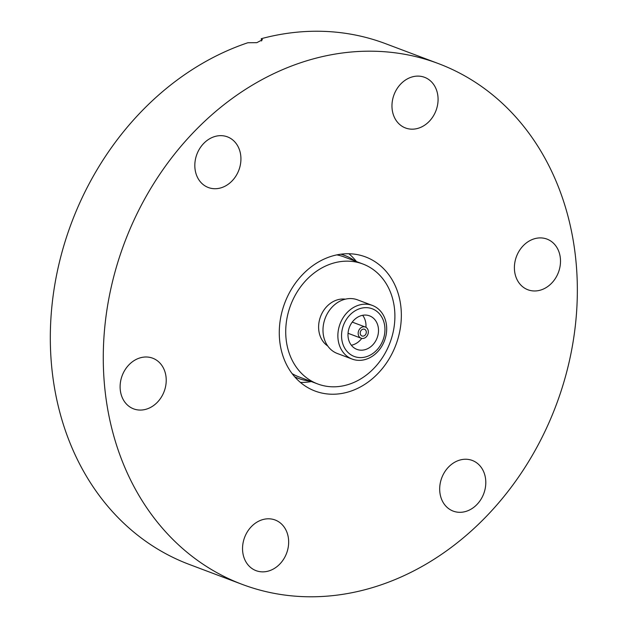 <?xml version="1.0" encoding="UTF-8"?>
<svg xmlns="http://www.w3.org/2000/svg" width="628" height="628" viewBox="0 0 628 628"><rect width="100%" height="100%" fill="white"/><g stroke="black" fill="none" stroke-linecap="round" stroke-linejoin="round"><path stroke-width="0.94" d="M279.86 342.244A71.655 59.377 110.6 0 0 315.044 391.04A71.655 59.377 110.6 0 0 376.831 374.633A71.655 59.377 110.6 0 0 400.766 305.726A71.655 59.377 110.6 0 0 365.575 256.93A71.655 59.377 110.6 0 0 303.787 273.337A71.655 59.377 110.6 0 0 279.86 342.244M300.427 382.436A71.655 59.377 110.6 0 0 311.284 381.541M139.973 357.905A27.067 22.435 -69.4 0 1 152.714 358.203A27.067 22.435 -69.4 0 1 165.988 384.061A27.067 22.435 -69.4 0 1 146.363 409.158A27.067 22.435 -69.4 0 1 133.623 408.867A27.067 22.435 -69.4 0 1 120.348 383.009A27.067 22.435 -69.4 0 1 139.973 357.905M262.41 519.701A27.067 22.435 -69.4 0 1 275.142 520A27.067 22.435 -69.4 0 1 288.425 545.858A27.067 22.435 -69.4 0 1 268.792 570.954A27.067 22.435 -69.4 0 1 256.051 570.656A27.067 22.435 -69.4 0 1 242.777 544.798A27.067 22.435 -69.4 0 1 262.41 519.701M485.577 478.881A27.067 22.435 -69.4 0 1 476.542 504.912A27.067 22.435 -69.4 0 1 453.196 511.114A27.067 22.435 -69.4 0 1 439.906 492.682A27.067 22.435 -69.4 0 1 448.942 466.643A27.067 22.435 -69.4 0 1 472.287 460.45A27.067 22.435 -69.4 0 1 485.577 478.881M534.263 238.813A27.067 22.435 -69.4 0 1 546.996 239.103A27.067 22.435 -69.4 0 1 560.27 264.961A27.067 22.435 -69.4 0 1 540.645 290.065A27.067 22.435 -69.4 0 1 527.905 289.767A27.067 22.435 -69.4 0 1 514.63 263.909A27.067 22.435 -69.4 0 1 534.263 238.813M411.827 77.016A27.067 22.435 -69.4 0 1 424.567 77.315A27.067 22.435 -69.4 0 1 437.842 103.173A27.067 22.435 -69.4 0 1 418.209 128.269A27.067 22.435 -69.4 0 1 405.476 127.971A27.067 22.435 -69.4 0 1 392.202 102.113A27.067 22.435 -69.4 0 1 411.827 77.016M240.712 155.289A27.067 22.435 -69.4 0 1 231.677 181.319A27.067 22.435 -69.4 0 1 208.331 187.521A27.067 22.435 -69.4 0 1 195.041 169.089A27.067 22.435 -69.4 0 1 204.076 143.058A27.067 22.435 -69.4 0 1 227.422 136.857A27.067 22.435 -69.4 0 1 240.712 155.289M105.551 394.894A278.259 230.586 -69.4 0 1 198.479 127.303A278.259 230.586 -69.4 0 1 438.423 63.593A278.259 230.586 -69.4 0 1 575.067 253.076A278.259 230.586 -69.4 0 1 482.147 520.667A278.259 230.586 -69.4 0 1 242.196 584.378A278.259 230.586 -69.4 0 1 105.551 394.894M242.196 584.378L189.232 564.415A278.259 230.586 -69.4 0 1 52.595 374.94A278.259 230.586 -69.4 0 1 247.832 42.751L256.844 42.665L262.449 39.713L261.272 38.7A278.259 230.586 -69.4 0 1 385.466 43.638L438.423 63.593M261.272 38.7L261.554 40.969M356.484 261.586A71.655 59.377 110.6 0 0 348.917 253.751M298.944 376.886A64.095 53.113 110.6 0 1 292.106 373.613A64.095 53.113 110.6 0 0 298.944 376.886L317.713 383.959A64.095 53.113 110.6 0 0 381.227 359.428A64.095 53.113 110.6 0 0 386.84 284.743A64.095 53.113 110.6 0 0 362.906 264.011A64.095 53.113 110.6 0 0 299.391 288.535A64.095 53.113 110.6 0 0 293.778 363.227A64.095 53.113 110.6 0 0 317.713 383.959M345.361 299.164A25.481 21.116 110.6 0 0 322.745 311.935A25.481 21.116 110.6 0 0 321.811 339.583A25.481 21.116 110.6 0 0 327.722 345.965M372.388 305.444L357.505 299.839A28.66 23.754 110.6 0 0 329.103 310.805A28.66 23.754 110.6 0 0 326.591 344.207A28.66 23.754 110.6 0 0 337.291 353.478L352.175 359.083A28.66 23.754 110.6 0 0 380.584 348.116A28.66 23.754 110.6 0 0 383.088 314.714A28.66 23.754 110.6 0 0 372.388 305.444A28.66 23.754 110.6 0 0 343.979 316.41A28.66 23.754 110.6 0 0 341.475 349.812A28.66 23.754 110.6 0 0 352.175 359.083M344.748 348.226A25.481 21.116 110.6 0 0 374.602 352.135A25.481 21.116 110.6 0 0 381.746 317.03A25.481 21.116 110.6 0 0 351.892 313.121A25.481 21.116 110.6 0 0 344.748 348.226M376.251 321.662A17.914 14.844 110.6 0 0 369.562 315.86A17.914 14.844 110.6 0 0 351.806 322.721A17.914 14.844 110.6 0 0 350.243 343.594A17.914 14.844 110.6 0 0 356.932 349.388A17.914 14.844 110.6 0 0 374.681 342.535A17.914 14.844 110.6 0 0 376.251 321.662M365.936 327.314A17.914 14.844 110.6 0 0 363.738 316.944A17.914 14.844 110.6 0 0 362.631 315.303M348.045 333.225A5.974 4.946 110.6 0 0 348.626 333.499L361.139 338.217A5.974 4.946 110.6 0 0 367.058 335.933A5.974 4.946 110.6 0 0 367.584 328.97A5.974 4.946 110.6 0 0 365.355 327.039A5.974 4.946 110.6 0 0 359.436 329.323A5.974 4.946 110.6 0 0 358.91 336.286A5.974 4.946 110.6 0 0 361.139 338.217M365.849 330.43A3.58 2.967 110.6 0 0 364.507 329.276A3.58 2.967 110.6 0 0 360.959 330.642A3.58 2.967 110.6 0 0 360.645 334.818A3.58 2.967 110.6 0 0 361.979 335.98A3.58 2.967 110.6 0 0 365.535 334.606A3.58 2.967 110.6 0 0 365.849 330.43M365.355 327.039L352.842 322.329A5.974 4.946 110.6 0 0 352.222 322.148M351.35 345.235A17.914 14.844 110.6 0 0 361.759 338.39M344.144 256.938A64.095 53.113 110.6 0 0 336.844 254.882A64.095 53.113 110.6 0 1 344.144 256.938L362.906 264.011M294.689 376.8A65.681 54.432 110.6 0 0 298.386 378.378A65.681 54.432 110.6 0 0 310.091 381.086M355.291 261.138A65.681 54.432 110.6 0 0 344.701 255.447A65.681 54.432 110.6 0 0 340.886 254.199M294.94 377.083L298.386 378.378M341.263 254.152L344.701 255.447"/></g></svg>
